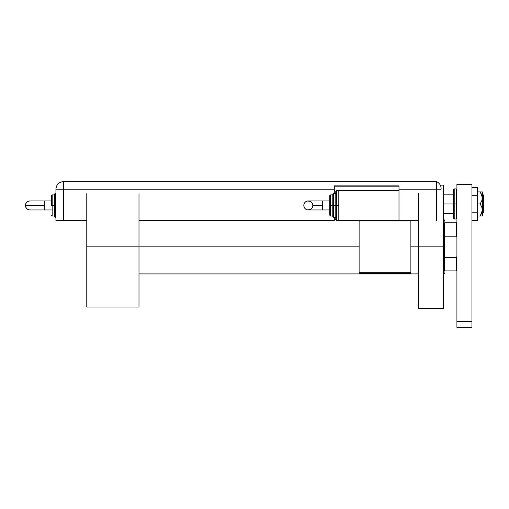 <?xml version="1.0" encoding="UTF-8"?>
<svg xmlns="http://www.w3.org/2000/svg" width="509" height="509" viewBox="0 0 509 509"><rect width="100%" height="100%" fill="white"/><g stroke="black" fill="none" stroke-linecap="round" stroke-linejoin="round"><path stroke-width="0.76" d="M359.119 273.155L410.878 273.155L359.119 273.155L359.119 220.944L410.878 220.944L410.878 272.703L359.119 272.703L359.119 220.492L359.119 220.944L410.878 220.944L410.878 273.155L410.878 272.703L359.119 272.703L359.119 273.155M410.878 220.492L410.878 220.944L410.878 220.492M418.398 193.713L418.398 246.827L443.377 246.827L443.377 185.136L440.291 185.136M418.398 203.206L418.398 246.827L410.878 246.827L418.398 246.827L418.398 308.518L418.398 246.827L444.128 246.827L444.128 219.742L444.128 246.827L443.377 246.827L443.377 308.518L443.377 185.136M444.879 222.751L444.879 236.163L444.879 222.751L456.465 222.751L444.879 222.751M444.879 246.827L444.879 236.163L444.879 257.49L444.879 246.827L444.128 246.827L444.879 246.827M86.778 193.713L86.778 246.827L359.119 246.827L138.989 246.827L138.989 193.713M444.879 270.903L444.879 257.49L444.879 270.903L456.917 270.903L456.465 270.903L456.465 257.49L444.879 257.49L456.465 257.49L456.465 270.903L444.879 270.903M86.778 204.268L86.778 307.01L138.989 307.01L138.989 246.827L86.778 246.827L86.778 307.01M138.989 204.268L138.989 307.01M443.377 273.912L444.128 273.912L444.128 246.827L444.128 273.912L444.879 273.155M456.917 222.751L456.465 222.751L456.465 236.163L456.917 237.328L456.465 236.163L456.465 222.751L456.917 222.751M444.879 236.163L456.465 236.163L444.879 236.163M456.917 256.326L456.465 257.49L456.917 256.326M482.182 191.906L481.711 191.906L482.347 191.906L482.347 197.925L482.347 191.906L480.127 191.906L482.182 196.334L482.347 203.944L483.55 203.944L483.55 194.915L483.55 203.944L482.347 203.944L482.182 211.553L480.127 215.981L477.531 215.981L482.182 215.981M443.377 203.944L453.455 203.944L443.377 203.944M483.55 212.972L483.55 203.944L483.55 212.972L482.347 212.972M454.213 218.991L453.455 218.24L453.455 203.944L453.455 218.24L453.455 203.944L454.213 203.944L454.213 218.991L454.213 203.944L454.213 218.991L456.166 218.991L456.166 203.944L454.213 203.944L454.213 188.896L454.213 203.944L454.213 188.896L453.455 189.653L453.455 203.944L453.455 189.653L453.455 203.944L456.166 203.944L456.166 188.896L456.166 203.944L456.917 203.944L456.166 203.944L456.166 188.896L456.917 189.653M456.166 203.944L456.166 218.991L456.166 203.944M456.917 327.325L456.917 184.385L471.964 184.385L471.964 321.306L471.964 184.385L456.917 184.385L456.917 321.306L471.964 321.306L456.917 321.306L456.917 327.325L471.964 327.325L471.964 321.306L471.964 327.325L456.917 327.325M477.531 187.439L471.964 187.439L477.531 187.439L477.531 195.691L471.964 195.691L477.531 195.691L477.531 212.196L471.964 212.196L477.531 212.196L477.531 220.448L471.964 220.448L477.531 220.448L477.531 187.439M480.127 191.906L477.531 191.906L480.127 191.906L481.005 193.318L480.127 191.906L481.005 191.906L480.127 191.906M481.005 193.318L482.347 197.925L481.711 201.061L480.127 203.944L481.705 206.819L482.347 209.963L482.347 197.925L481.711 201.061L480.127 203.944L477.531 203.944L480.127 203.944L481.705 206.819L482.347 209.963L482.347 215.981L482.347 209.963L481.005 214.569L481.711 213.099M480.127 215.981L481.005 214.569L480.127 215.981L481.005 215.981M441.118 188.572L441.118 189.202L436.607 189.202L441.118 189.202L441.118 188.572A7.52 7.52 0 0 0 436.607 181.675L436.607 189.202L436.607 181.675A7.52 7.52 0 0 1 441.118 188.572M436.607 189.202L398.992 189.202L398.992 190.404L398.992 185.887L334.292 185.887L334.292 189.202L55.933 189.202L63.453 189.202L63.453 220.492L86.778 220.492L55.933 220.492L55.933 189.202L55.933 220.492L63.453 220.492L63.453 181.675L436.607 181.675L63.453 181.675L63.453 189.202L334.292 189.202L334.292 193.414L334.292 185.887L398.992 185.887L398.992 189.202L436.607 189.202L436.607 220.492M138.989 220.492L334.292 220.492L138.989 220.492M334.292 217.483L334.292 220.492L334.292 217.483M334.292 186.192L398.992 186.192L334.292 186.192M418.398 220.492L398.992 220.492L418.398 220.492M63.453 181.675C58.885 182.12 56.378 184.627 55.933 189.202A7.52 7.52 0 0 1 63.453 181.675M322.623 209.963L308.32 209.963C305.578 209.695 304.077 208.194 303.809 205.451A4.511 4.511 -90 0 1 308.32 200.934A4.511 4.511 -90 0 1 312.838 205.451L322.623 205.451L322.623 200.934L329.775 200.934L322.623 200.934L322.623 209.963L329.775 209.963L322.623 209.963L322.623 205.451L312.838 205.451L312.494 207.176L311.514 208.639L310.051 209.619L307.442 209.873L305.126 208.639L303.892 206.33L303.892 204.567L305.126 202.258L307.442 201.023L310.051 201.278L312.074 202.938L312.838 205.451A4.511 4.511 -90 0 1 308.32 209.963A4.511 4.511 -90 0 1 303.809 205.451C304.077 202.709 305.578 201.201 308.32 200.934L322.623 200.934M336.544 205.451L336.544 190.404L336.544 205.451L338.803 205.451L336.544 205.451L336.544 220.492L335.794 219.742L335.794 191.155L335.794 205.451L336.544 205.451L336.544 220.492L336.544 205.451L335.794 205.451L335.794 191.155L336.544 190.404L336.544 205.451M334.292 193.414L335.794 193.414L333.535 193.414L333.535 205.451L333.535 193.414L333.535 205.451L335.794 205.451L333.535 205.451L333.535 217.483L332.784 216.732L332.784 194.164L332.784 205.451L333.535 205.451L333.535 217.483L333.535 205.451L332.784 205.451L332.784 194.381M330.526 205.451L330.526 194.915L330.526 205.451L332.784 205.451L330.526 205.451L330.526 215.981L330.526 205.451L329.775 205.451L330.526 205.451M329.775 195.666L329.775 205.451L329.775 195.666L330.526 194.915L332.784 194.915M398.992 220.492L398.992 190.404L338.803 190.404L338.803 220.492L398.992 220.492L338.803 220.492L338.803 190.404L398.992 190.404L398.992 220.492M329.775 215.231L329.775 205.451L329.775 215.231L330.526 215.981L332.784 215.981M332.784 205.451L332.784 216.732L332.784 205.451M335.794 205.451L335.794 219.742L335.794 205.451M44.27 209.963L44.27 205.451L25.45 205.451A4.511 4.511 -90 0 0 29.961 209.963L28.237 209.619L26.773 208.639L25.794 207.176L25.45 205.451L44.27 205.451L44.27 209.963L51.422 209.963L29.961 209.963C27.225 209.695 25.717 208.194 25.45 205.451C25.717 202.709 27.225 201.201 29.961 200.934L28.237 201.278L26.773 202.258L25.794 203.721L25.45 205.451A4.511 4.511 -90 0 1 29.961 200.934L44.27 200.934L44.27 205.451L44.27 200.934L51.422 200.934L44.27 200.934M55.182 205.451L55.182 217.483L55.182 205.451L54.431 205.451L54.431 216.732L54.431 205.451L51.422 205.451L51.422 195.666L51.422 205.451L52.172 205.451L52.172 215.981L52.172 205.451L54.431 205.451L54.431 194.164L55.182 193.414L55.182 217.483L54.431 216.732L54.431 205.451L55.933 205.451L55.182 205.451L55.182 193.414L55.182 205.451M54.431 194.915L52.172 194.915L52.172 205.451L52.172 194.915L51.422 195.666M54.431 205.451L54.431 194.164L54.431 205.451M443.377 308.518L418.398 308.518M444.879 220.492L444.128 219.742L443.377 219.742M334.292 219.742L335.794 219.742M138.989 273.912L418.398 273.912M482.347 194.915L483.55 194.915M443.377 194.164L453.455 194.164M443.377 213.723L453.455 213.723M454.213 188.896L456.166 188.896M456.166 218.991L456.917 218.24M308.32 209.963C311.063 209.695 312.564 208.194 312.838 205.451C312.564 202.709 311.063 201.201 308.32 200.934M333.535 193.414L332.784 194.164M338.803 190.404L336.544 190.404M338.803 220.492L336.544 220.492M335.794 217.483L333.535 217.483M54.431 215.981L52.172 215.981L51.422 215.231M55.933 217.483L55.182 217.483M55.933 193.414L55.182 193.414"/></g></svg>
